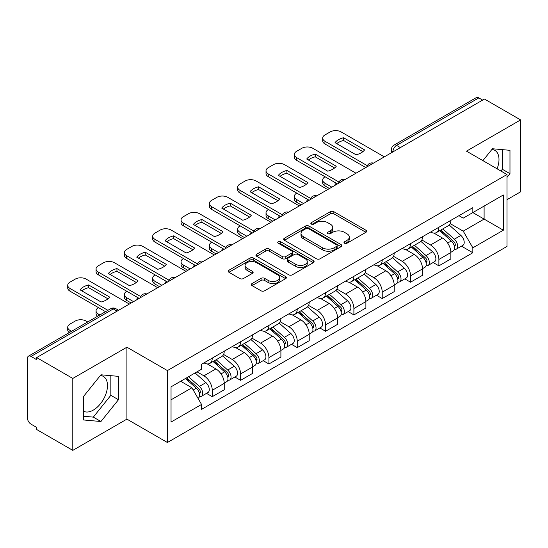 <?xml version="1.0" encoding="UTF-8"?>
<svg xmlns="http://www.w3.org/2000/svg" width="548" height="548" viewBox="0 0 548 548"><rect width="100%" height="100%" fill="white"/><g stroke="black" fill="none" stroke-linecap="round" stroke-linejoin="round"><path stroke-width="0.82" d="M344.507 243.23A1.767 1.021 0 0 0 347 243.23L365.941 232.297A2.521 1.452 0 0 0 366.68 231.263A2.521 1.452 0 0 0 365.941 230.235L333.855 211.713A2.521 1.452 0 0 0 330.293 211.713L311.353 222.646A1.767 1.021 0 0 0 310.839 223.365A1.767 1.021 0 0 0 311.353 224.091A1.767 1.021 0 0 0 313.853 224.091L316.299 222.673A8.069 4.658 0 0 1 327.711 222.673L330.382 224.214A8.069 4.658 0 0 1 332.746 227.509A8.069 4.658 0 0 1 330.382 230.804L327.93 232.215A1.767 1.021 0 0 0 327.416 232.941A1.767 1.021 0 0 0 327.93 233.66A1.767 1.021 0 0 0 330.43 233.66L332.876 232.242A8.069 4.658 0 0 1 344.288 232.242L346.959 233.791A8.069 4.658 0 0 1 349.323 237.079A8.069 4.658 0 0 1 346.959 240.373L344.507 241.791A1.767 1.021 0 0 0 343.993 242.511A1.767 1.021 0 0 0 344.507 243.23L344.507 241.791M491.885 149.46A20.029 11.563 -60 0 1 494.844 150.364A20.029 11.563 -60 0 1 497.091 168.818M100.373 375.496A20.029 11.563 -60 0 1 103.332 376.401A20.029 11.563 -60 0 1 106.401 392.457A20.029 11.563 -60 0 1 93.318 410.103A20.029 11.563 -60 0 1 83.419 411.164M252.046 283.542A2.521 1.452 0 0 0 251.306 284.57A2.521 1.452 0 0 0 252.046 285.604L261.047 290.796A2.521 1.452 0 0 0 264.609 290.796L285.645 278.658A2.521 1.452 0 0 0 286.385 277.624A2.521 1.452 0 0 0 285.645 276.596L253.56 258.074A2.521 1.452 0 0 0 249.998 258.074L228.961 270.219A2.521 1.452 0 0 0 228.221 271.246A2.521 1.452 0 0 0 228.961 272.274L239.832 278.555A2.521 1.452 0 0 0 243.401 278.555L252.402 273.356A2.521 1.452 0 0 0 253.142 272.329A2.521 1.452 0 0 0 252.402 271.294L247.011 268.184A6.74 3.891 0 0 1 245.031 265.431A6.74 3.891 0 0 1 249.196 261.834A6.74 3.891 0 0 1 256.546 262.677L277.665 274.87A6.74 3.891 0 0 1 279.644 277.624A6.74 3.891 0 0 1 275.48 281.22A6.74 3.891 0 0 1 268.13 280.377L264.609 278.35A2.521 1.452 0 0 0 261.047 278.35L252.046 283.542L252.046 285.604M167.407 370.578L126.91 347.199L72.795 378.442L36.661 357.577L484.466 99.044L520.6 119.909L466.485 151.152L506.982 174.531L167.407 370.578L167.407 442.503L506.982 246.449L506.982 174.531M316.477 258.793A2.521 1.452 0 0 0 320.046 258.793L341.075 246.648A2.521 1.452 0 0 0 341.815 245.62A2.521 1.452 0 0 0 341.075 244.593L308.99 226.071A2.521 1.452 0 0 0 305.428 226.071L284.398 238.216A2.521 1.452 0 0 0 283.659 239.243A2.521 1.452 0 0 0 284.398 240.271L316.477 258.793M278.953 243.613A1.767 1.021 0 0 1 280.74 243.86L280.74 241.764L313.36 260.595A2.521 1.452 0 0 1 314.1 261.622A2.521 1.452 0 0 1 313.36 262.656L292.331 274.795A2.521 1.452 0 0 1 288.762 274.795L256.676 256.272L256.676 254.217A2.521 1.452 0 0 0 255.943 255.245A2.521 1.452 0 0 0 256.676 256.272M256.676 254.217L265.677 249.018A2.521 1.452 0 0 1 269.246 249.018L282.254 256.533A2.521 1.452 0 0 0 285.823 256.533L291.789 253.08A2.521 1.452 0 0 0 292.529 252.053A2.521 1.452 0 0 0 291.789 251.025L278.247 243.202A1.767 1.021 0 0 1 277.726 242.483A1.767 1.021 0 0 1 278.816 241.545A1.767 1.021 0 0 1 280.74 241.764M72.795 378.442L72.795 450.367L36.661 429.502L36.661 427.406L31.03 424.152A5.138 2.966 -120 0 1 27.4 417.864L27.4 358.522A5.138 2.966 -120 0 1 28.462 356.173L110.723 308.682A5.138 2.966 60 0 1 113.292 308.935L31.03 356.426A5.138 2.966 -120 0 0 28.462 356.173M506.982 199.691L520.6 191.827L520.6 119.909M72.795 450.367L126.91 419.124L167.407 442.503M36.661 357.577L36.661 359.68L31.03 356.426M400.389 147.583L396.574 145.384A5.138 2.966 60 0 0 394.005 145.131L476.267 97.633A5.138 2.966 60 0 1 478.836 97.893L396.574 145.384A5.138 2.966 120 0 0 392.943 151.673L392.943 151.885M482.644 100.092L478.836 97.893M438.886 227.262A11.816 6.823 60 0 1 436.441 232.564L448.422 225.646A11.816 6.823 -120 0 0 450.867 220.344M421.878 239.983L430.529 244.983A11.816 6.823 60 0 1 438.886 259.451L450.867 252.532A11.816 6.823 -120 0 0 442.517 238.065L433.941 233.112M450.867 252.532L450.867 258.923L438.886 265.849L433.139 262.526M436.441 232.564A11.816 6.823 60 0 1 430.625 232.03M438.886 259.451L438.886 265.849M410.555 243.62A11.816 6.823 60 0 1 408.109 248.922L420.097 242.004A11.816 6.823 -120 0 0 422.542 236.702M404.808 278.884L410.555 282.199L422.542 275.281L422.542 268.883A11.816 6.823 -120 0 0 414.185 254.416L405.609 249.463M408.109 248.922A11.816 6.823 60 0 1 402.294 248.388M393.546 256.341L402.205 261.334A11.816 6.823 60 0 1 410.555 275.802L410.555 282.199M382.23 259.971A11.816 6.823 60 0 1 379.785 265.273L391.765 258.355A11.816 6.823 -120 0 0 394.211 253.053M376.483 295.235L382.23 298.557L394.211 291.639L394.211 285.241A11.816 6.823 -120 0 0 385.861 270.774L377.284 265.821M379.785 265.273A11.816 6.823 60 0 1 373.969 264.746M365.221 272.692L373.873 277.692A11.816 6.823 60 0 1 382.23 292.159L382.23 298.557M353.898 276.329A11.816 6.823 60 0 1 351.453 281.631L363.44 274.712A11.816 6.823 -120 0 0 365.886 269.411M348.151 311.593L353.898 314.908L365.886 307.99L365.886 301.599A11.816 6.823 -120 0 0 357.529 287.125L348.953 282.172M351.453 281.631A11.816 6.823 60 0 1 345.637 281.097M336.89 289.049L345.548 294.05A11.816 6.823 60 0 1 353.898 308.517L353.898 314.908M325.574 292.687A11.816 6.823 60 0 1 323.128 297.989L335.109 291.07A11.816 6.823 -120 0 0 337.554 285.761M319.827 327.951L325.574 331.266L337.554 324.348L337.554 317.95A11.816 6.823 -120 0 0 329.204 303.482L320.628 298.53M323.128 297.989A11.816 6.823 60 0 1 317.313 297.454M308.565 305.407L317.217 310.401A11.816 6.823 60 0 1 325.574 324.868L325.574 331.266M297.242 309.038A11.816 6.823 60 0 1 294.797 314.34L306.784 307.421A11.816 6.823 -120 0 0 309.23 302.119M291.495 344.302L297.242 347.624L309.23 340.698L309.23 334.307A11.816 6.823 -120 0 0 300.873 319.84L292.296 314.888M294.797 314.34A11.816 6.823 60 0 1 288.981 313.805M280.234 321.758L288.892 326.759A11.816 6.823 60 0 1 297.242 341.226L297.242 347.624M268.917 325.396A11.816 6.823 60 0 1 266.472 330.697L278.453 323.779A11.816 6.823 -120 0 0 280.898 318.477M263.17 360.659L268.917 363.975L280.898 357.056L280.898 350.658A11.816 6.823 -120 0 0 272.548 336.191L263.972 331.239M266.472 330.697A11.816 6.823 60 0 1 260.656 330.163M251.909 338.116L260.56 343.11A11.816 6.823 60 0 1 268.917 357.584L268.917 363.975M240.586 341.747A11.816 6.823 60 0 1 238.14 347.055L250.128 340.13A11.816 6.823 -120 0 0 252.573 334.828M234.839 377.01L240.586 380.333L252.573 373.414L252.573 367.016A11.816 6.823 -120 0 0 244.216 352.549L235.64 347.596M238.14 347.055A11.816 6.823 60 0 1 232.325 346.521M223.577 354.467L232.236 359.467A11.816 6.823 60 0 1 240.586 373.935L240.586 380.333M212.261 358.104A11.816 6.823 60 0 1 209.816 363.406L221.796 356.488A11.816 6.823 -120 0 0 224.242 351.186M206.514 393.368L212.261 396.684L224.242 389.765L224.242 383.374A11.816 6.823 -120 0 0 215.891 368.9L207.315 363.947M209.816 363.406A11.816 6.823 60 0 1 204 362.872M197.006 371.839L203.904 375.825A11.816 6.823 60 0 1 212.261 390.292L212.261 396.684M458.95 215.679L463.218 218.145L503.352 194.972L484.103 206.089L484.103 219.084L463.218 231.14L450.203 223.632M171.038 399.828L191.923 387.772L201.548 404.445L171.038 422.056L171.038 386.833L201.548 369.215L201.548 364.29L472.842 207.658L472.842 212.583L503.352 230.201L472.842 247.812L463.218 231.14M503.352 194.972L503.352 230.201M201.548 404.445L201.548 409.37L472.842 252.738L472.842 247.812M506.982 177.408L509.976 173.682L509.976 150.316L492.453 148.755L482.904 160.633M126.91 347.199L126.91 419.124M83.419 419.953L100.942 421.515L118.471 399.718L118.471 376.353L100.942 374.791L83.419 396.588L83.419 419.953M191.923 387.772L180.662 381.271M461.464 246.175L472.842 252.738M500.934 171.038L502.352 169.277L502.352 149.638M502.352 169.277L509.976 173.682M83.419 416.233L93.318 417.117L110.84 395.314L110.84 375.675M93.318 417.117L100.942 421.515M110.84 395.314L118.471 399.718M345.213 243.476L346.959 242.469A8.069 4.658 0 0 0 349.323 239.175L349.323 237.079M332.746 227.509L332.746 229.605A8.069 4.658 0 0 1 330.382 232.9L328.636 233.907M365.906 232.318L333.855 213.809A2.521 1.452 0 0 0 330.293 213.809L312.059 224.338M341.041 246.669L308.99 228.167A2.521 1.452 0 0 0 305.428 228.167L284.433 240.291M336.623 246.34A1.767 1.021 0 0 0 337.136 245.62A1.767 1.021 0 0 0 336.623 244.901L308.456 228.639A1.767 1.021 0 0 0 305.962 228.639L303.38 230.133A8.069 4.658 0 0 0 301.016 233.427A8.069 4.658 0 0 0 303.38 236.722L322.628 247.833A8.069 4.658 0 0 0 334.033 247.833L336.623 246.34L336.623 248.436A1.767 1.021 0 0 0 337.136 247.717L337.136 245.62M301.016 233.427L301.016 235.524A8.069 4.658 0 0 0 303.38 238.818L303.38 236.722M336.623 248.436L334.033 249.929A8.069 4.658 0 0 1 322.628 249.929L303.38 238.818M256.711 256.293L265.677 251.114L265.677 249.018M292.529 252.053L292.529 254.149A2.521 1.452 0 0 1 291.789 255.176L285.823 258.629A2.521 1.452 0 0 1 282.254 258.629L269.246 251.114A2.521 1.452 0 0 0 265.677 251.114M280.74 243.86L313.326 262.67M295.756 264.328A6.74 3.891 0 0 0 303.106 265.17A6.74 3.891 0 0 0 307.27 261.574A6.74 3.891 0 0 0 305.298 258.82L297.852 254.525A2.521 1.452 0 0 0 294.29 254.525L288.317 257.971A2.521 1.452 0 0 0 287.577 258.999A2.521 1.452 0 0 0 288.317 260.026L295.756 264.328L295.756 266.424A6.74 3.891 0 0 0 303.106 267.266A6.74 3.891 0 0 0 307.27 263.67L307.27 261.574M287.577 258.999L287.577 261.095A2.521 1.452 0 0 0 288.317 262.129L288.317 260.026M295.756 266.424L288.317 262.129M279.644 277.624L279.644 279.72A6.74 3.891 0 0 1 275.48 283.323A6.74 3.891 0 0 1 268.13 282.473L264.609 280.446A2.521 1.452 0 0 0 261.047 280.446L252.08 285.618M245.031 265.431L245.031 267.527A6.74 3.891 0 0 0 247.011 270.28L247.011 268.184M252.368 273.377L247.011 270.28M285.611 278.672L253.56 260.17A2.521 1.452 0 0 0 249.998 260.17L228.996 272.294M439.702 230.681L451.244 240.983A6.418 3.706 60 0 1 453.265 250.909L450.867 252.292M335.65 184.964L335.034 184.601A16.05 9.268 -0 0 1 336.28 183.231M440.01 230.955L445.442 234.092M325.122 176.785L324.937 176.888A7.706 4.446 -0 0 0 322.683 180.032A7.706 4.446 -0 0 0 324.937 183.176L331.835 187.163M440.866 230.009L453.71 241.469A3.083 1.781 60 0 1 454.682 246.237A3.083 1.781 60 0 1 454.402 246.347M442.791 228.9L454.333 239.202A6.418 3.706 60 0 1 456.347 249.128A6.418 3.706 60 0 1 454.408 249.333M449.23 225.036L460.868 235.428A6.418 3.706 60 0 1 462.889 245.353L456.347 249.128M329.478 188.526L324.937 185.902A7.706 4.446 180 0 1 322.683 182.758L322.683 180.032M362.906 151.632L343.562 140.466A16.05 9.268 180 0 0 336.719 143.644M365.797 167.558L324.937 143.966A7.706 4.446 180 0 1 322.683 140.822L322.683 138.096A7.706 4.446 -0 0 0 324.937 141.24L324.937 143.966M343.562 137.74A16.05 9.268 180 0 0 335.034 142.665L356.063 154.81A16.05 9.268 180 0 0 364.598 149.885L343.562 137.74L343.562 140.466M384.319 156.865L341.096 131.91A7.706 4.446 -0 0 0 330.204 131.91L324.937 134.952A7.706 4.446 -0 0 0 322.683 138.096M367.297 165.702L324.937 141.24M411.377 247.038L422.919 257.334A6.418 3.706 60 0 1 424.933 267.266L422.535 268.65M307.318 201.315L306.702 200.958A16.05 9.268 -0 0 1 307.955 199.582M411.678 247.306L417.117 250.443M296.79 193.136L296.605 193.245A7.706 4.446 -0 0 0 294.351 196.389A7.706 4.446 -0 0 0 296.605 199.534L303.51 203.52M412.541 246.36L425.385 257.827A3.083 1.781 60 0 1 426.351 262.588A3.083 1.781 60 0 1 426.07 262.704M414.459 245.251L426.008 255.553A6.418 3.706 60 0 1 428.022 265.479A6.418 3.706 60 0 1 426.084 265.691M420.898 241.387L432.543 251.779A6.418 3.706 60 0 1 434.557 261.704L428.022 265.479M301.147 204.877L296.605 202.26A7.706 4.446 180 0 1 294.351 199.116L294.351 196.389M383.045 263.389L394.587 273.692A6.418 3.706 60 0 1 396.608 283.617L394.211 285.001M278.994 217.672L278.377 217.316A16.05 9.268 -0 0 1 279.624 215.939M383.353 263.663L388.785 266.801M268.465 209.494L268.28 209.596A7.706 4.446 -0 0 0 266.027 212.74A7.706 4.446 -0 0 0 268.28 215.891L275.178 219.871M384.21 262.718L397.053 274.178A3.083 1.781 60 0 1 398.026 278.946A3.083 1.781 60 0 1 397.745 279.055M386.135 261.608L397.677 271.911A6.418 3.706 60 0 1 399.691 281.836A6.418 3.706 60 0 1 397.752 282.042M392.574 257.745L404.212 268.136A6.418 3.706 60 0 1 406.232 278.062L399.691 281.836M272.822 221.234L268.28 218.618A7.706 4.446 180 0 1 266.027 215.467L266.027 212.74M334.581 167.989L315.237 156.817A16.05 9.268 180 0 0 308.394 159.995M337.465 183.909L296.605 160.324A7.706 4.446 180 0 1 294.351 157.18L294.351 154.454A7.706 4.446 -0 0 0 296.605 157.598L296.605 160.324M315.237 154.091A16.05 9.268 180 0 0 306.702 159.023L327.738 171.168A16.05 9.268 180 0 0 336.267 166.236L315.237 154.091L315.237 156.817M355.988 173.216L312.771 148.268A7.706 4.446 -0 0 0 301.873 148.268L296.605 151.31A7.706 4.446 -0 0 0 294.351 154.454M338.972 182.052L296.605 157.598M306.25 184.34L286.905 173.175A16.05 9.268 180 0 0 280.062 176.353M309.141 200.267L268.28 176.675A7.706 4.446 180 0 1 266.027 173.531L266.027 170.805A7.706 4.446 -0 0 0 268.28 173.949L268.28 176.675M286.905 170.449A16.05 9.268 180 0 0 278.377 175.374L299.407 187.519A16.05 9.268 180 0 0 307.942 182.594L286.905 170.449L286.905 173.175M327.663 189.574L284.439 164.619A7.706 4.446 -0 0 0 273.548 164.619L268.28 167.661A7.706 4.446 -0 0 0 266.027 170.805M310.641 198.41L268.28 173.949M354.72 279.747L366.263 290.05A6.418 3.706 60 0 1 368.277 299.975L365.879 301.359M250.662 234.023L250.046 233.667A16.05 9.268 -0 0 1 251.299 232.29M355.022 280.021L360.461 283.158M240.134 225.851L239.949 225.954A7.706 4.446 -0 0 0 237.695 229.098A7.706 4.446 -0 0 0 239.949 232.242L246.853 236.229M355.885 279.076L368.729 290.536A3.083 1.781 60 0 1 369.695 295.304A3.083 1.781 60 0 1 369.414 295.413M357.803 277.966L369.352 288.262A6.418 3.706 60 0 1 371.366 298.194A6.418 3.706 60 0 1 369.427 298.4M364.242 274.103L375.887 284.487A6.418 3.706 60 0 1 377.901 294.42L371.366 298.194M244.49 237.592L239.949 234.969A7.706 4.446 180 0 1 237.695 231.825L237.695 229.098M326.389 296.098L337.931 306.401A6.418 3.706 60 0 1 339.952 316.326L337.554 317.71M222.337 250.381L221.721 250.025A16.05 9.268 -0 0 1 222.968 248.648M326.697 296.372L332.129 299.509M211.809 242.202L211.624 242.305A7.706 4.446 -0 0 0 209.37 245.456A7.706 4.446 -0 0 0 211.624 248.6L218.522 252.58M327.553 295.427L340.397 306.894A3.083 1.781 60 0 1 341.37 311.654A3.083 1.781 60 0 1 341.089 311.764M329.478 294.317L341.02 304.62A6.418 3.706 60 0 1 343.034 314.545A6.418 3.706 60 0 1 341.096 314.751M335.917 290.454L347.555 300.845A6.418 3.706 60 0 1 349.576 310.771L343.034 314.545M216.165 253.943L211.624 251.327A7.706 4.446 180 0 1 209.37 248.182L209.37 245.456M298.064 312.456L309.606 322.758A6.418 3.706 60 0 1 311.62 332.684L309.223 334.068M194.006 266.739L193.389 266.376A16.05 9.268 -0 0 1 194.643 265.006M298.365 312.73L303.804 315.867M183.477 258.56L183.292 258.663A7.706 4.446 -0 0 0 181.039 261.807A7.706 4.446 -0 0 0 183.292 264.951L190.197 268.938M299.229 311.785L312.072 323.245A3.083 1.781 60 0 1 313.038 328.012A3.083 1.781 60 0 1 312.757 328.122M301.147 310.675L312.696 320.977A6.418 3.706 60 0 1 314.71 330.903A6.418 3.706 60 0 1 312.771 331.108M307.586 306.812L319.231 317.203A6.418 3.706 60 0 1 321.244 327.129L314.71 330.903M187.834 270.301L183.292 267.677A7.706 4.446 180 0 1 181.039 264.533L181.039 261.807M277.925 200.698L258.581 189.533A16.05 9.268 180 0 0 251.738 192.704M280.809 216.624L239.949 193.033A7.706 4.446 180 0 1 237.695 189.889L237.695 187.163A7.706 4.446 -0 0 0 239.949 190.307L239.949 193.033M258.581 186.806A16.05 9.268 180 0 0 250.046 191.732L271.082 203.877A16.05 9.268 180 0 0 279.617 198.945L258.581 186.806L258.581 189.533M299.331 205.925L256.115 180.977A7.706 4.446 -0 0 0 245.216 180.977L239.949 184.018A7.706 4.446 -0 0 0 237.695 187.163M282.316 214.768L239.949 190.307M249.593 217.056L230.249 205.884A16.05 9.268 180 0 0 223.406 209.062M252.484 232.975L211.624 209.391A7.706 4.446 180 0 1 209.37 206.24L209.37 203.514A7.706 4.446 -0 0 0 211.624 206.665L211.624 209.391M230.249 203.157A16.05 9.268 180 0 0 221.721 208.089L242.75 220.228A16.05 9.268 180 0 0 251.285 215.302L230.249 203.157L230.249 205.884M271.007 222.283L227.783 197.328A7.706 4.446 -0 0 0 216.892 197.328L211.624 200.369A7.706 4.446 -0 0 0 209.37 203.514M253.984 231.119L211.624 206.665M221.269 233.407L201.924 222.241A16.05 9.268 180 0 0 195.081 225.42M224.153 249.333L183.292 225.742A7.706 4.446 180 0 1 181.039 222.598L181.039 219.871A7.706 4.446 -0 0 0 183.292 223.015L183.292 225.742M201.924 219.515A16.05 9.268 180 0 0 193.389 224.44L214.426 236.585A16.05 9.268 180 0 0 222.961 231.66L201.924 219.515L201.924 222.241M242.675 238.64L199.458 213.686A7.706 4.446 -0 0 0 188.56 213.686L183.292 216.727A7.706 4.446 -0 0 0 181.039 219.871M225.66 247.477L183.292 223.015M269.732 328.814L281.275 339.109A6.418 3.706 60 0 1 283.295 349.042L280.898 350.425M165.681 283.09L165.064 282.734A16.05 9.268 -0 0 1 166.311 281.357M270.041 329.081L275.473 332.218M155.153 274.911L154.968 275.021A7.706 4.446 -0 0 0 152.714 278.165A7.706 4.446 -0 0 0 154.968 281.309L161.866 285.296M270.897 328.142L283.741 339.602A3.083 1.781 60 0 1 284.713 344.363A3.083 1.781 60 0 1 284.433 344.48M272.822 327.026L284.364 337.328A6.418 3.706 60 0 1 286.378 347.254A6.418 3.706 60 0 1 284.439 347.466M279.261 323.162L290.899 333.554A6.418 3.706 60 0 1 292.92 343.48L286.378 347.254M159.509 286.659L154.968 284.035A7.706 4.446 180 0 1 152.714 280.891L152.714 278.165M192.937 249.765L173.593 238.592A16.05 9.268 180 0 0 166.75 241.771M195.828 265.684L154.968 242.1A7.706 4.446 180 0 1 152.714 238.955L152.714 236.229A7.706 4.446 -0 0 0 154.968 239.373L154.968 242.1M173.593 235.866A16.05 9.268 180 0 0 165.064 240.798L186.094 252.943A16.05 9.268 180 0 0 194.629 248.011L173.593 235.866L173.593 238.592M214.35 254.991L171.127 230.044A7.706 4.446 -0 0 0 160.235 230.044L154.968 233.085A7.706 4.446 -0 0 0 152.714 236.229M197.328 263.828L154.968 239.373M241.408 345.165L252.95 355.467A6.418 3.706 60 0 1 254.964 365.393L252.573 366.776M137.349 299.448L136.733 299.092A16.05 9.268 -0 0 1 137.986 297.715M241.709 345.439L247.148 348.576M126.821 291.269L126.636 291.372A7.706 4.446 -0 0 0 124.382 294.516A7.706 4.446 -0 0 0 126.636 297.667L133.541 301.647M242.572 344.493L255.416 355.953A3.083 1.781 60 0 1 256.382 360.721A3.083 1.781 60 0 1 256.101 360.831M244.49 343.384L256.039 353.686A6.418 3.706 60 0 1 258.053 363.612A6.418 3.706 60 0 1 256.115 363.817M250.929 339.52L262.574 349.912A6.418 3.706 60 0 1 264.588 359.837L258.053 363.612M131.178 303.01L126.636 300.393A7.706 4.446 180 0 1 124.382 297.242L124.382 294.516M164.612 266.116L145.268 254.95A16.05 9.268 180 0 0 138.425 258.129M167.496 282.042L126.636 258.451A7.706 4.446 180 0 1 124.382 255.306L124.382 252.58A7.706 4.446 -0 0 0 126.636 255.724L126.636 258.451M145.268 252.224A16.05 9.268 180 0 0 136.733 257.149L157.769 269.294A16.05 9.268 180 0 0 166.304 264.369L145.268 252.224L145.268 254.95M186.019 271.349L142.802 246.395A7.706 4.446 -0 0 0 131.904 246.395L126.636 249.436A7.706 4.446 -0 0 0 124.382 252.58M169.003 280.186L126.636 255.724M213.076 361.522L224.618 371.825A6.418 3.706 60 0 1 226.639 381.75L224.242 383.134M213.384 361.796L218.816 364.934M98.496 307.627L98.311 307.729A7.706 4.446 -0 0 0 96.058 310.874A7.706 4.446 -0 0 0 98.311 314.018L99.894 314.936M214.241 360.851L227.084 372.311A3.083 1.781 60 0 1 228.057 377.079A3.083 1.781 60 0 1 227.776 377.188M216.165 359.741L227.708 370.037A6.418 3.706 60 0 1 229.722 379.97A6.418 3.706 60 0 1 227.783 380.175M222.604 355.878L234.243 366.263A6.418 3.706 60 0 1 236.263 376.195L229.722 379.97M97.585 316.264A7.706 4.446 180 0 1 96.058 313.6L96.058 310.874M136.281 282.473L116.943 271.308A16.05 9.268 180 0 0 110.093 274.48M139.171 298.4L98.311 274.808A7.706 4.446 180 0 1 96.058 271.664L96.058 268.938A7.706 4.446 -0 0 0 98.311 272.082L98.311 274.808M116.943 268.582A16.05 9.268 180 0 0 108.408 273.507L129.438 285.652A16.05 9.268 180 0 0 137.973 280.72L116.943 268.582L116.943 271.308M157.694 287.707L114.47 262.752A7.706 4.446 -0 0 0 103.579 262.752L98.311 265.794A7.706 4.446 -0 0 0 96.058 268.938M140.672 296.543L98.311 272.082M185.457 378.504L196.294 388.176A6.418 3.706 60 0 1 198.308 398.101L197.992 398.286M185.566 378.442L190.492 381.285M87.728 321.957L86.146 321.046A7.706 4.446 -0 0 0 75.247 321.046L69.98 324.087A7.706 4.446 -0 0 0 67.726 327.231A7.706 4.446 -0 0 0 69.98 330.376L71.562 331.287M186.621 377.832L198.76 388.669A3.083 1.781 60 0 1 199.725 393.43A3.083 1.781 60 0 1 199.445 393.539M188.546 376.723L199.383 386.395A6.418 3.706 60 0 1 201.397 396.32A6.418 3.706 60 0 1 199.458 396.526M195.081 372.948L205.918 382.62A6.418 3.706 60 0 1 207.932 392.546L201.397 396.32M69.26 332.615A7.706 4.446 180 0 1 67.726 329.958L67.726 327.231M107.956 298.831L88.612 287.659A16.05 9.268 180 0 0 81.768 290.837M105.524 311.682L69.98 291.166A7.706 4.446 180 0 1 67.726 288.015L67.726 285.296A7.706 4.446 -0 0 0 69.98 288.44L69.98 291.166M88.612 284.933A16.05 9.268 180 0 0 80.077 289.865L101.113 302.003A16.05 9.268 180 0 0 109.648 297.078L88.612 284.933L88.612 287.659M129.362 304.058L86.146 279.11A7.706 4.446 -0 0 0 75.247 279.11L69.98 282.145A7.706 4.446 -0 0 0 67.726 285.296M107.881 310.319L69.98 288.44M393.122 151.775L392.943 151.673A5.138 2.966 0 0 1 391.436 149.577L391.436 152.748M240.586 373.935L252.573 367.016M268.917 357.584L280.898 350.658M297.242 341.226L309.23 334.307M325.574 324.868L337.554 317.95M353.898 308.517L365.886 301.599M382.23 292.159L394.211 285.241M410.555 275.802L422.542 268.883M212.261 390.292L224.242 383.374M203.904 375.825L215.891 368.9M232.236 359.467L244.216 352.549M260.56 343.11L272.548 336.191M288.892 326.759L300.873 319.84M317.217 310.401L329.204 303.482M345.548 294.05L357.529 287.125M373.873 277.692L385.861 270.774M402.205 261.334L414.185 254.416M430.529 244.983L442.517 238.065M373.01 163.386A5.138 2.966 120 0 0 370.743 164.701M344.685 179.744A5.138 2.966 120 0 0 342.418 181.052M316.354 196.102A5.138 2.966 120 0 0 314.086 197.41M288.029 212.453A5.138 2.966 120 0 0 285.761 213.761M259.697 228.811A5.138 2.966 120 0 0 257.43 230.119M231.372 245.168A5.138 2.966 120 0 0 229.105 246.477M203.041 261.519A5.138 2.966 120 0 0 200.774 262.828M174.716 277.877A5.138 2.966 120 0 0 172.449 279.185M146.385 294.228A5.138 2.966 120 0 0 144.117 295.536M117.108 311.134L113.292 308.935A5.138 2.966 120 0 1 115.861 308.682A5.138 5.138 0 0 0 110.723 308.682M346.959 242.469L346.959 240.373M327.93 233.66L327.93 232.215M330.382 232.9L330.382 230.804M311.353 224.091L311.353 222.646M330.293 213.809L330.293 211.713M333.855 213.809L333.855 211.713M365.941 232.297L365.941 230.235M284.398 240.271L284.398 238.216M305.428 228.167L305.428 226.071M308.99 228.167L308.99 226.071M341.075 246.648L341.075 244.593M322.628 249.929L322.628 247.833M334.033 249.929L334.033 247.833M269.246 251.114L269.246 249.018M282.254 258.629L282.254 256.533M285.823 258.629L285.823 256.533M291.789 255.176L291.789 253.08M313.36 262.656L313.36 260.595M261.047 280.446L261.047 278.35M264.609 280.446L264.609 278.35M268.13 282.473L268.13 280.377M252.402 273.356L252.402 271.294M228.961 272.274L228.961 270.219M249.998 260.17L249.998 258.074M253.56 260.17L253.56 258.074M285.645 278.658L285.645 276.596M451.244 240.983L447.648 243.059M455.32 244.826L454.162 245.49M460.868 235.428L454.333 239.202M324.937 185.902L324.937 183.176M422.919 257.334L419.316 259.416M426.988 261.177L425.83 261.848M432.543 251.779L426.008 255.553M296.605 202.26L296.605 199.534M394.587 273.692L390.991 275.767M398.663 277.535L397.505 278.206M404.212 268.136L397.677 271.911M268.28 218.618L268.28 215.891M366.263 290.05L362.666 292.125M370.332 293.892L369.174 294.557M375.887 284.487L369.352 288.262M239.949 234.969L239.949 232.242M337.931 306.401L334.335 308.483M342.007 310.243L340.849 310.915M347.555 300.845L341.02 304.62M211.624 251.327L211.624 248.6M309.606 322.758L306.01 324.834M313.675 326.601L312.518 327.266M319.231 317.203L312.696 320.977M183.292 267.677L183.292 264.951M281.275 339.109L277.678 341.192M285.35 342.952L284.193 343.623M290.899 333.554L284.364 337.328M154.968 284.035L154.968 281.309M252.95 355.467L249.354 357.543M257.019 359.31L255.861 359.981M262.574 349.912L256.039 353.686M126.636 300.393L126.636 297.667M224.618 371.825L221.022 373.9M228.694 375.668L227.536 376.332M234.243 366.263L227.708 370.037M98.311 315.847L98.311 314.018M196.294 388.176L193.191 389.971M200.363 392.019L199.205 392.69M205.918 382.62L199.383 386.395M69.98 332.204L69.98 330.376M373.448 163.14A5.138 5.138 0 0 0 366.859 166.941M345.117 179.491A5.138 5.138 0 0 0 338.527 183.299M316.792 195.848A5.138 5.138 0 0 0 310.202 199.65M288.46 212.206A5.138 5.138 0 0 0 281.871 216.008M260.136 228.557A5.138 5.138 0 0 0 253.546 232.366M231.804 244.915A5.138 5.138 0 0 0 225.214 248.717M203.479 261.266A5.138 5.138 0 0 0 196.89 265.074M175.148 277.624A5.138 5.138 0 0 0 168.558 281.425M146.823 293.981A5.138 5.138 0 0 0 140.233 297.783M118.608 310.264L115.861 308.682M394.005 145.131A5.138 5.138 0 0 0 391.436 149.577"/></g></svg>
